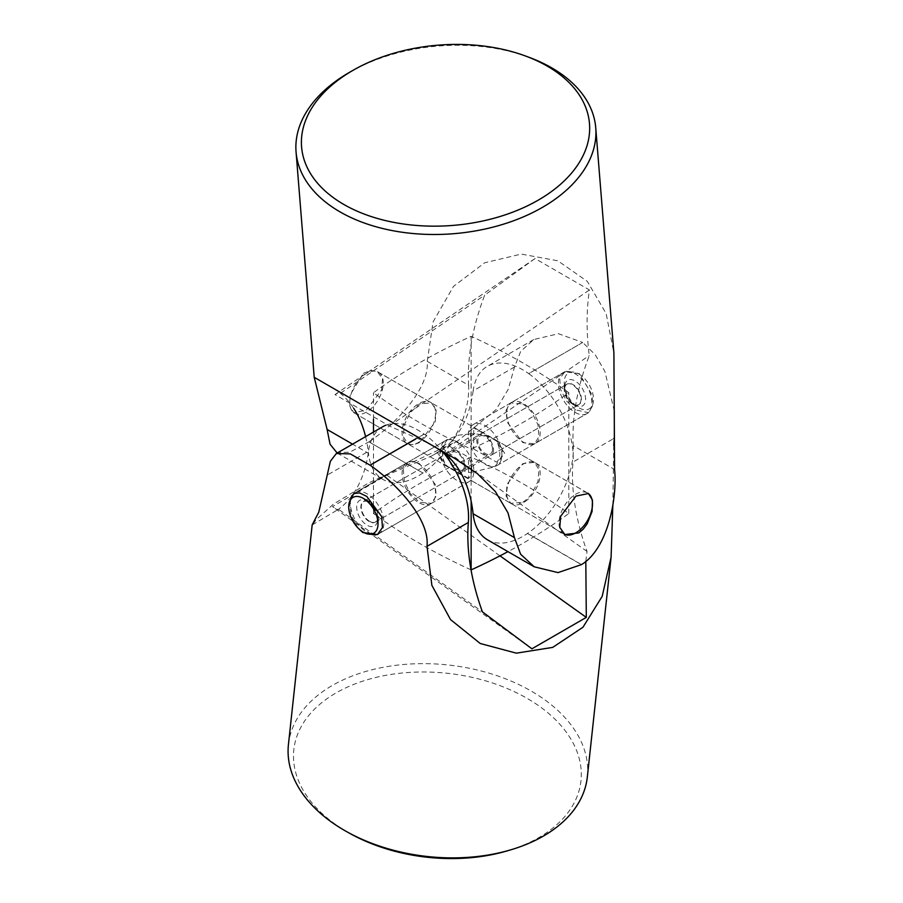 <?xml version="1.0" encoding="UTF-8"?>
<svg xmlns="http://www.w3.org/2000/svg" width="903" height="903" viewBox="0 0 903 903"><rect width="100%" height="100%" fill="white"/><g stroke="black" fill="none" stroke-linecap="round" stroke-linejoin="round"><path stroke-width="0.68" stroke-dasharray="4.51 3.39" d="M529.102 57.329A150.327 94.138 -4.6 0 0 350.556 71.721M427.243 361.369L468.601 385.242A71.021 41.007 -60 0 1 422.92 473.003L368.932 441.838C393.381 425.629 429.512 390.119 427.243 361.369L433.09 321.852L453.554 286.341L484.651 262.796L521.223 254.082L557.851 260.798L587.334 281.42L606.15 313.589L613.905 353.163M368.932 441.838L422.92 473.003M363.356 373.345L370.783 370.411L377.454 371.686L382.488 378.899L381.653 389.915L366.313 410.143L353.773 412.694L349.811 406.203L350.195 394.859L363.356 373.345M336.108 452.414L349.642 452.29L368.819 441.917M487.473 539.802A71.021 41.007 120 0 0 527.431 533.492L527.544 533.413A71.021 41.007 120 0 0 573.224 445.653L614.571 469.526M468.601 385.242A178.783 103.224 -60 0 1 484.629 295.202L535.027 258.54L589.433 289.953C586.386 310.26 586.329 332.135 589.253 355.613A178.783 103.224 120 0 0 573.224 445.653M440.901 450.958L428.699 443.396L389.385 425.99L334.979 394.577C339.46 392.184 341.255 391.767 340.341 393.313A178.783 103.224 -60 0 1 353.716 408.359M365.591 436.623A178.783 103.224 -60 0 1 368.469 453.34L352.554 444.152M314.221 377.307L340.465 392.455L340.341 393.313L484.629 295.202M422.807 473.093A71.021 41.007 -60 0 1 382.849 479.403A71.021 41.007 -60 0 1 368.469 453.34M420.301 441.307A23.67 13.669 -60 0 1 406.982 443.418A23.67 13.669 -60 0 1 403.088 425.403A23.67 13.669 -60 0 1 417.344 404.51A23.67 13.669 -60 0 1 430.663 402.411A23.67 13.669 -60 0 1 434.557 420.426A23.67 13.669 -60 0 1 420.301 441.307M444.976 453.724L589.253 355.613M524.925 501.718A23.67 13.669 120 0 0 539.181 480.836A23.67 13.669 120 0 0 535.287 462.81A23.67 13.669 120 0 0 521.968 464.921A23.67 13.669 120 0 0 507.712 485.803A23.67 13.669 120 0 0 511.606 503.818A23.67 13.669 120 0 0 524.925 501.718M389.385 425.99L589.433 289.953M334.979 394.577L535.027 258.54M522.814 502.282L527.544 498.738L531.935 493.715L537.985 481.322L538.922 469.549L534.486 462.359L522.814 463.623L507.091 484.256L506.075 496.018L510.816 503.355L522.814 502.282M471.14 472.45L471.14 433.79L458.589 435.19L447.459 439.445L437.65 453.114L447.459 466.783L471.14 472.788L471.14 433.79L477.247 434.106L483.681 435.19L494.81 439.445L504.619 453.114L494.81 466.783L471.14 472.45L471.14 480.452L431.453 503.355L436.194 496.018L435.212 484.347L419.455 463.623L413.156 461.377L407.784 462.359L403.359 469.492L404.251 481.197L410.222 493.557L419.455 502.282L431.453 503.355M471.14 501.097L471.14 449.084A591.849 341.695 180 0 1 419.455 422.548A591.849 341.695 180 0 1 373.481 392.715A591.849 341.695 180 0 1 471.14 336.334A591.849 341.695 180 0 1 568.788 392.715A591.849 341.695 180 0 1 471.14 449.084M471.027 569.849A591.849 341.695 180 0 1 419.455 543.358A591.849 341.695 180 0 1 373.481 513.525A591.849 341.695 180 0 1 471.14 457.144A591.849 341.695 180 0 1 568.788 513.525A591.849 341.695 180 0 1 507.971 551.643M568.788 513.525L568.788 392.715M471.14 336.334L471.14 457.144M522.814 403.946L527.544 407.49L531.935 412.513L537.985 424.907L538.922 436.68L534.486 443.87L522.814 442.605L507.091 421.983L506.075 410.21L510.816 402.873L522.814 403.946M373.481 513.525L373.481 432.063M373.481 419.105L373.481 392.715M419.455 442.605L413.156 444.852L407.784 443.87L403.359 436.747L404.251 425.042L410.222 412.671L419.455 403.946L431.453 402.873L436.194 410.21L435.212 421.893L419.455 442.605M510.816 402.873L471.14 425.776L471.14 433.79M471.761 469.662A20.713 11.965 -120 0 0 468.555 457.257L468.555 478.376A20.713 11.965 -120 0 0 471.761 469.662M468.555 478.376L445.676 465.169C441.702 461.681 439.727 458.058 439.75 454.322C439.806 450.405 441.781 446.974 445.676 444.039L468.555 457.257M445.676 444.039A20.713 11.965 -120 0 0 445.676 465.169M464.435 465.44A10.362 5.982 -120 0 0 459.92 455.01A10.362 5.982 -120 0 0 451.94 452.234A10.362 5.982 -120 0 0 449.796 456.986A10.362 5.982 -120 0 0 454.311 467.404A10.362 5.982 -120 0 0 462.291 470.181A10.362 5.982 -120 0 0 464.435 465.44M496.594 441.059C500.567 444.558 502.542 448.17 502.519 451.906C502.463 455.823 500.488 459.255 496.594 462.189A20.713 11.965 -120 0 0 496.594 441.059L473.714 427.853A20.713 11.965 -120 0 0 470.508 436.567A20.713 11.965 -120 0 0 473.714 448.983L473.714 427.853M349.766 402.377A23.67 13.669 -60 0 1 360.105 378.549A23.67 13.669 -60 0 1 378.346 372.205A23.67 13.669 -60 0 1 383.256 383.041A23.67 13.669 -60 0 1 372.916 406.869A23.67 13.669 -60 0 1 354.676 413.213A23.67 13.669 -60 0 1 349.766 402.377M564.352 534.249A23.67 13.669 -60 0 1 563.923 534.023A23.67 13.669 -60 0 1 559.025 523.187A23.67 13.669 -60 0 1 569.353 499.359A23.67 13.669 -60 0 1 587.593 493.015A23.67 13.669 -60 0 1 588.056 493.309M473.714 448.983L496.594 462.189M492.474 449.254A10.362 5.982 60 0 1 490.329 453.995A10.362 5.982 60 0 1 482.349 451.218A10.362 5.982 60 0 1 477.834 440.788A10.362 5.982 60 0 1 479.978 436.047A10.362 5.982 60 0 1 487.959 438.824A10.362 5.982 60 0 1 492.474 449.254M564.939 387.15A11.841 6.829 -120 0 0 564.668 389.453A11.841 6.829 -120 0 0 573.044 403.946A11.841 6.829 -120 0 0 578.958 404.533A11.841 6.829 -120 0 0 581.137 401.406A11.841 6.829 -120 0 0 577.209 388.301A11.841 6.829 -120 0 0 567.118 384.035A11.841 6.829 -120 0 0 564.939 387.15M565.018 384.159A14.798 8.545 -120 0 0 564.668 387.037A14.798 8.545 -120 0 0 575.132 405.154A14.798 8.545 -120 0 0 585.246 401.982A14.798 8.545 -120 0 0 577.796 382.928A14.798 8.545 -120 0 0 565.018 384.159M493.252 452.155A11.841 6.829 60 0 1 491.074 455.27A11.841 6.829 60 0 1 480.983 450.992A11.841 6.829 60 0 1 477.055 437.887A11.841 6.829 60 0 1 479.233 434.772A11.841 6.829 60 0 1 489.324 439.05A11.841 6.829 60 0 1 493.252 452.155M501.346 459.277A23.67 13.669 60 0 1 496.989 465.519A23.67 13.669 60 0 1 476.818 456.974A23.67 13.669 60 0 1 468.962 430.765A23.67 13.669 60 0 1 473.319 424.523A23.67 13.669 60 0 1 493.489 433.068A23.67 13.669 60 0 1 501.346 459.277M591.318 407.332A23.67 13.669 60 0 1 586.973 413.574A23.67 13.669 60 0 1 566.802 405.029A23.67 13.669 60 0 1 558.946 378.808A23.67 13.669 60 0 1 563.291 372.567A23.67 13.669 60 0 1 583.462 381.122A23.67 13.669 60 0 1 591.318 407.332M373.989 506.741A11.841 6.829 60 0 1 377.601 516.776A11.841 6.829 60 0 1 375.151 522.205A11.841 6.829 60 0 1 364.473 517.148A11.841 6.829 60 0 1 363.311 501.696A11.841 6.829 60 0 1 369.225 502.282A11.841 6.829 60 0 1 373.989 506.741M373.086 506.651A14.798 8.545 60 0 1 377.601 519.202A14.798 8.545 60 0 1 372.002 526.663A14.798 8.545 60 0 1 361.189 519.665A14.798 8.545 60 0 1 357.148 503.795A14.798 8.545 60 0 1 367.137 501.075A14.798 8.545 60 0 1 373.086 506.651M452.358 466.411A11.841 6.829 -120 0 0 463.036 471.456A11.841 6.829 -120 0 0 461.873 456.004A11.841 6.829 -120 0 0 451.195 450.958A11.841 6.829 -120 0 0 452.358 466.411M447.595 471.614A23.67 13.669 -120 0 0 468.95 481.717A23.67 13.669 -120 0 0 466.637 450.8A23.67 13.669 -120 0 0 445.281 440.709A23.67 13.669 -120 0 0 447.595 471.614M350.838 499.336A23.67 13.669 -120 0 0 357.622 523.559A23.67 13.669 -120 0 0 370.952 534.181M378.244 534.034A23.67 13.669 -120 0 0 378.978 533.662A23.67 13.669 -120 0 0 376.653 502.757A23.67 13.669 -120 0 0 355.297 492.654A23.67 13.669 -120 0 0 354.54 493.151M288.429 744.603A150.327 96.328 -173.8 0 1 385.615 666.865A150.327 96.328 -173.8 0 1 544.182 699.385A150.327 96.328 -173.8 0 1 587.345 776.907M508.186 850.603A144.412 92.535 6.2 0 0 539.509 706.327A144.412 92.535 6.2 0 0 335.984 692.973A144.412 92.535 6.2 0 0 335.284 824.236A144.412 92.535 6.2 0 0 350.014 833.514M514.496 367.002L473.138 390.875A71.021 41.007 60 0 1 487.338 366.336A71.021 41.007 60 0 1 528.706 373.628L582.695 342.463L558.483 333.726L533.729 339.551L520.681 351.402L514.496 367.002L508.231 389.317L496.131 409.533L457.923 440.822L368.447 483.06L333.467 504.088L315.012 520.726M582.695 342.463L528.706 373.628M575.482 409.815L566.678 401.113L560.549 389.577L559.792 378.808L564.781 371.709L579.387 373.673L592.154 395.051L592.458 406.147L588.451 412.716L575.482 409.815M349.551 501.752L351.086 514.97L357.938 527.905M614.288 411.034L604.931 371.539L595.291 354.811L582.819 342.542M613.747 445.326L612.844 505.206M443.587 452.764A71.021 41.007 -120 0 0 424.207 434.117L424.083 434.038A71.021 41.007 -120 0 0 385.908 425.2M382.714 426.735A71.021 41.007 -120 0 0 368.514 451.286L327.168 475.159M473.138 390.875A178.783 103.224 60 0 1 443.17 448.881L431.589 456.026L386.834 475.17L332.428 506.583C337.112 509.461 339.156 510.364 338.546 509.281A178.783 103.224 -120 0 0 368.514 451.286M312.269 524.914L338.546 509.281L482.405 611.85M585.81 561.327L587.029 551.451A178.783 103.224 60 0 1 572.987 462.065L613.747 438.531M587.029 551.451L443.17 448.881M528.831 373.718A71.021 41.007 60 0 1 572.987 462.065M525.399 404.837A23.67 13.669 60 0 1 539.26 425.697A23.67 13.669 60 0 1 535.287 443.418A23.67 13.669 60 0 1 521.494 440.98A23.67 13.669 60 0 1 507.633 420.121A23.67 13.669 60 0 1 511.606 402.411A23.67 13.669 60 0 1 525.399 404.837M420.775 465.248A23.67 13.669 -120 0 0 406.982 462.81A23.67 13.669 -120 0 0 403.009 480.531A23.67 13.669 -120 0 0 416.87 501.391A23.67 13.669 -120 0 0 430.663 503.818A23.67 13.669 -120 0 0 434.636 486.107A23.67 13.669 -120 0 0 420.775 465.248M531.901 648.805L332.428 506.583M499.991 555.853L386.834 475.17M369.756 521.426A11.841 6.829 60 0 1 361.934 511.008A11.841 6.829 60 0 1 363.728 501.458A11.841 6.829 60 0 1 369.553 501.989A11.841 6.829 60 0 1 369.654 502.045A11.841 6.829 60 0 1 378.018 516.539A11.841 6.829 60 0 1 375.569 521.957A11.841 6.829 60 0 1 369.756 521.426M572.728 404.251A11.841 6.829 60 0 1 572.626 404.183A11.841 6.829 60 0 1 564.251 389.69A11.841 6.829 60 0 1 566.7 384.272A11.841 6.829 60 0 1 572.525 384.802A11.841 6.829 60 0 1 580.336 395.221A11.841 6.829 60 0 1 578.541 404.77A11.841 6.829 60 0 1 572.728 404.251M578.721 373.887A20.713 11.965 60 0 1 593.542 399.149A20.713 11.965 60 0 1 579.071 407.908A20.713 11.965 60 0 1 578.902 407.806A20.713 11.965 60 0 1 564.251 382.443A20.713 11.965 60 0 1 578.721 373.887M581.532 564.578L527.544 533.413M527.431 533.492L581.408 564.657M415.651 438.903L424.083 434.038M424.207 434.117L415.798 438.971M428.699 443.396L454.931 458.543M535.287 462.81L588.496 493.535M511.606 503.818L564.815 534.542M337.169 453.035L382.849 479.403M353.773 412.694L406.982 443.418M377.454 371.686L430.663 402.411M534.486 462.359L494.81 439.445M447.459 439.445L407.784 462.359M510.816 503.355L471.14 480.452M447.459 466.783L407.784 443.87M471.14 425.776L431.453 402.873M534.486 443.87L494.81 466.783M587.593 493.015L378.346 372.205M563.923 534.023L354.676 413.213M462.291 470.181L490.329 453.995M451.94 452.234L479.978 436.047M573.044 403.946L575.132 405.154M564.668 389.453L564.668 387.037M578.958 404.533L491.074 455.27M567.118 384.035L479.233 434.772M496.989 465.519L586.973 413.574M473.319 424.523L563.291 372.567M377.601 516.776L377.601 519.202M375.151 522.205L463.036 471.456M363.311 501.696L451.195 450.958M468.95 481.717L378.978 533.662M445.281 440.709L355.297 492.654M369.225 502.282L367.137 501.075M457.923 440.822L431.589 456.026M533.729 339.551L487.338 366.336M406.982 462.81L353.818 493.512M430.663 503.818L377.488 534.52M588.451 412.716L535.287 443.418M564.781 371.709L511.606 402.411M363.728 501.458L566.7 384.272M375.569 521.957L578.541 404.77M572.626 404.183L578.902 407.806M564.251 389.69L564.251 382.443"/><path stroke-width="1.35" d="M353.942 69.802L350.556 71.721A150.327 94.138 -4.6 0 0 339.607 78.516A150.327 94.138 -4.6 0 0 296.06 151.952A150.327 94.138 -4.6 0 0 392.139 230.57A150.327 94.138 -4.6 0 0 552.196 201.256A150.327 94.138 -4.6 0 0 595.743 127.82A150.327 94.138 -4.6 0 0 529.102 57.329L525.456 55.986A144.412 90.424 175.4 0 1 547.647 194.247A144.412 90.424 175.4 0 1 343.817 204.45A144.412 90.424 175.4 0 1 343.422 76.337A144.412 90.424 175.4 0 1 353.942 69.802A144.412 90.424 175.4 0 1 525.456 55.986M352.554 444.152L327.112 429.456L314.221 377.307L454.931 458.543L477.258 473.556L495.318 491.48L508.017 512.904L514.439 537.612L473.093 513.739A71.021 41.007 120 0 0 487.473 539.802L534.215 566.791L558.031 572.604L581.532 564.578C608.543 548.189 617.438 496.232 614.571 469.526L613.905 353.163L595.743 127.82M578.913 532.883L583.293 529.056L587.164 523.842L592.063 511.47L592.481 500.16L588.496 493.535L575.956 496.086L560.605 516.347L559.792 527.375L564.815 534.542L578.913 532.883M327.112 429.456L330.058 444.231L337.169 453.035M534.215 566.791L520.625 554.239L514.439 537.612M353.716 408.359A178.783 103.224 -60 0 1 365.591 436.623M473.093 513.739A178.783 103.224 120 0 0 444.976 453.724L440.901 450.958M507.971 551.643A591.849 341.695 180 0 1 471.14 569.895L471.14 501.097M373.481 432.063L373.481 419.105M588.056 493.309A23.67 13.669 -60 0 1 592.503 503.851A23.67 13.669 -60 0 1 582.446 527.386A23.67 13.669 -60 0 1 564.352 534.249M370.952 534.181A23.67 13.669 -120 0 0 378.244 534.034M354.54 493.151A23.67 13.669 -120 0 0 350.838 499.336M612.844 505.206L611.094 557.174L587.345 776.907A150.327 96.328 -173.8 0 1 511.572 849.588A150.327 96.328 -173.8 0 1 346.921 831.787A150.327 96.328 -173.8 0 1 331.582 822.125A150.327 96.328 -173.8 0 1 288.429 744.603L312.178 524.857L318.782 512.17L330.374 461.264L336.334 453.52L350.319 453.893L370.095 465.203L415.651 438.903M346.921 831.787L350.014 833.514A144.412 92.535 6.2 0 0 508.186 850.603L511.572 849.588M415.798 438.971L370.095 465.203M315.012 520.726L312.178 524.857M357.938 527.905L362.882 532.556L377.488 534.52L382.443 527.566L381.732 516.663L366.787 496.413L359.586 492.914L353.818 493.512L349.551 501.752M613.747 438.531L614.333 438.181L614.288 411.034M614.333 438.181L613.747 445.326M611.094 557.174L602.188 596.352L582.954 627.246L552.704 647.395L516.335 653.162L480.238 643.5L450.518 619.571L431.86 585.313L427.006 546.338L468.352 522.465A178.783 103.224 -120 0 0 482.405 611.85L531.901 648.805L586.307 617.392L585.81 561.327M370.219 465.282C394.634 482.304 430.009 518.119 427.006 546.338M385.908 425.2A71.021 41.007 -120 0 0 382.714 426.735L336.334 453.52M468.352 522.465A71.021 41.007 -120 0 0 443.587 452.764M586.307 617.392L499.991 555.853M363.548 532.341A20.713 11.965 60 0 1 348.727 507.08A20.713 11.965 60 0 1 363.198 498.321A20.713 11.965 60 0 1 363.367 498.422A20.713 11.965 60 0 1 378.018 523.785A20.713 11.965 60 0 1 363.548 532.341M314.21 377.307L296.06 151.952M369.654 502.045L363.367 498.422M378.018 516.539L378.018 523.785"/></g></svg>
